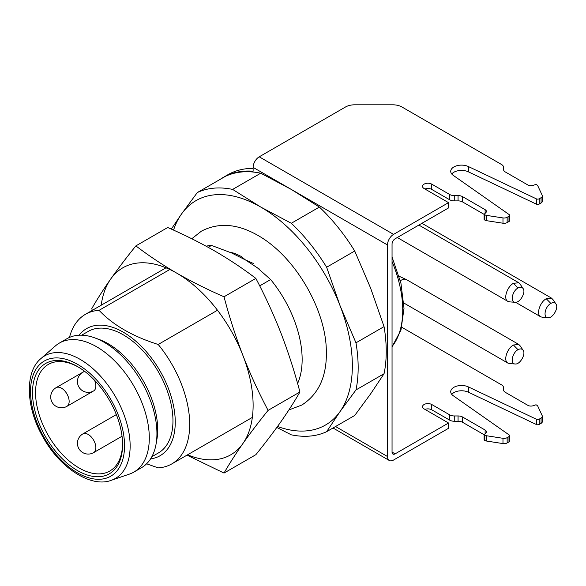 <?xml version="1.0" encoding="UTF-8"?>
<svg xmlns="http://www.w3.org/2000/svg" width="586" height="586" viewBox="0 0 586 586"><rect width="100%" height="100%" fill="white"/><g stroke="black" fill="none" stroke-linecap="round" stroke-linejoin="round"><path stroke-width="0.88" d="M150.558 458.911A73.411 42.382 -120 0 0 168.167 387.807A73.411 42.382 -120 0 0 98.214 325.201A73.411 42.382 -120 0 0 79.139 335.214M81.674 335.192L88.259 331.39A70.174 40.515 60 0 1 123.346 334.862A70.174 40.515 60 0 1 169.186 396.7A70.174 40.515 60 0 1 158.432 452.927L151.84 456.736M171.302 229.104L181.418 214.139A129.55 74.796 -120 0 0 173.537 230.115M197.306 192.567L225.39 176.357A136.025 78.531 -120 0 1 260.733 173.2L232.649 189.41L260.748 207.056A129.55 74.796 -120 0 0 181.418 214.139L197.306 192.567A136.025 78.531 60 0 1 232.649 189.41M291.308 223.273A136.025 78.531 60 0 1 326.644 267.238L340.078 305.745A129.55 74.796 -120 0 0 260.748 207.056L291.308 223.273L319.385 207.063L291.286 189.425L260.733 173.2M355.973 342.825A136.025 78.531 60 0 1 355.973 389.946L340.078 411.519A129.55 74.796 -120 0 0 340.078 305.745L355.973 342.825L384.05 326.614L370.616 288.114L354.728 251.028L326.644 267.238M354.728 251.028A136.025 78.531 -120 0 0 319.385 207.063M277.508 426.491A129.55 74.796 -120 0 0 340.078 411.519L326.644 431.67L354.728 415.459L370.616 393.887L384.05 373.736L355.973 389.946M384.05 373.736A136.025 78.531 -120 0 0 384.05 326.614M326.644 431.67A136.025 78.531 60 0 1 291.308 434.827L276.804 427.458M169.794 269.501L99.071 310.331C112.981 325.047 132.692 336.43 158.198 344.473L217.487 310.243M259.708 285.865L270.644 279.551L257.466 267.875L245.483 259.942L253.372 263.458M158.198 344.473A86.362 49.861 60 0 1 171.815 463.9A86.362 49.861 60 0 1 158.198 467.877L146.61 463.797M297.6 383.508A86.362 49.861 -120 0 0 270.644 279.551M229.99 252.266A75.572 43.628 60 0 1 234.737 253.416L240.831 256.243L245.483 259.942L231.734 253.02L211.509 245.417L208.206 247.329M211.509 245.417A86.362 49.861 -120 0 0 206.118 246.186M69.485 337.419A86.362 49.861 60 0 1 85.453 314.308A86.362 49.861 60 0 1 99.071 310.331M259.1 268.176A4.322 1.839 -49.5 0 1 257.928 268.278M234.737 253.416A4.322 3.011 -73.3 0 1 233.477 253.797M77.542 366.594L77.542 366.594A63.691 36.772 60 0 1 122.584 444.606A63.691 36.772 60 0 1 77.542 470.609A63.691 36.772 60 0 1 32.501 392.598A63.691 36.772 60 0 1 77.542 366.594M96.624 346.765A74.488 43.005 60 0 1 145.291 412.405A74.488 43.005 60 0 1 133.872 472.096A74.488 43.005 60 0 1 129.418 474.111L111.259 480.308A70.752 40.852 60 0 0 127.345 425.341A70.752 40.852 60 0 0 80.114 359.35A70.752 40.852 60 0 0 40.961 358.551L55.406 345.923A74.488 43.005 60 0 1 59.384 343.074A74.488 43.005 60 0 1 96.624 346.765M59.384 343.074L67.016 338.664A74.488 43.005 60 0 1 94.617 337.814A74.488 43.005 60 0 1 104.257 342.356A74.488 43.005 60 0 1 156.044 444.21A74.488 43.005 60 0 1 141.504 467.687L133.872 472.096M94.617 337.814L98.99 339.404A70.174 40.515 60 0 1 108.08 343.682A70.174 40.515 60 0 1 156.858 439.625L156.044 444.21M78.312 367.048A61.537 35.526 -120 0 0 48.301 364.433A61.537 35.526 -120 0 0 48.301 435.486A61.537 35.526 -120 0 0 109.838 471.012A61.537 35.526 -120 0 0 122.577 443.712M542.343 195.936L542.343 201.225A4.322 2.49 180 0 1 541.076 202.99L539.237 204.053A2.161 1.245 180 0 1 536.337 204.133L536.337 198.844A2.161 1.245 0 0 0 539.237 198.764L541.076 197.702A4.322 2.49 0 0 0 542.343 195.936A4.322 2.49 0 0 0 542.189 195.292L537.845 185.923A4.322 2.49 0 0 0 536.732 184.81L536.022 184.4L533.084 185.381A4.322 2.49 180 0 1 527.869 184.986L505.388 172.006A6.475 3.743 180 0 1 503.491 169.361L503.491 167.171A6.475 3.743 0 0 0 501.594 164.527L401.952 106.996A12.958 7.479 0 0 0 392.788 104.806L354.669 104.806A12.958 7.479 0 0 0 345.506 106.996L259.224 156.814L393.572 234.378L448.539 202.646L448.539 207.935L395.103 238.788A4.322 2.49 -60 0 0 392.049 244.076L392.049 452.099L395.103 453.864L448.539 423.011L424.11 408.911A5.399 3.113 180 0 1 422.528 406.706A5.399 3.113 180 0 1 425.861 403.827A5.399 3.113 180 0 1 431.743 404.501L449.689 414.859A6.475 3.743 0 0 0 454.267 415.957L458.062 415.957A6.475 3.743 180 0 1 462.64 417.049L485.12 430.029A4.322 2.49 180 0 1 486.387 431.794A4.322 2.49 180 0 1 485.809 433.039L484.109 434.739L462.64 422.338A6.475 3.743 0 0 0 458.062 421.246L454.267 421.246A6.475 3.743 180 0 1 449.689 420.147L449.689 414.859M253.115 168.38A136.025 78.531 -120 0 0 227.851 174.753L223.273 177.397A136.025 78.531 -120 0 0 220.087 179.419M393.572 234.378A8.636 4.988 120 0 0 387.471 244.955L253.115 167.391L253.115 171.222A136.025 78.531 -120 0 0 223.273 177.397M401.776 327.259A12.958 7.479 0 0 1 401.952 327.362L501.594 384.892A6.475 3.743 0 0 1 503.491 387.536L503.491 389.727A6.475 3.743 180 0 0 505.388 392.371L527.869 405.351A4.322 2.49 180 0 0 533.084 405.746L536.022 404.765L536.732 405.175A4.322 2.49 0 0 1 537.845 406.296L542.189 415.657A4.322 2.49 0 0 1 542.343 416.302L542.343 421.59A4.322 2.49 180 0 1 541.076 423.356L539.237 424.418A2.161 1.245 180 0 1 536.337 424.498L468.375 392.195A10.797 6.234 0 0 0 451.74 394.363M448.539 202.646L424.11 188.546A5.399 3.113 0 0 1 422.528 186.341A5.399 3.113 0 0 1 425.861 183.462A5.399 3.113 0 0 1 431.743 184.136L449.689 194.493A6.475 3.743 0 0 0 454.267 195.592L454.267 200.881A6.475 3.743 180 0 1 449.689 199.782L431.743 189.425A5.399 3.113 0 0 0 424.953 189.029M484.82 214.776A4.322 2.49 0 0 0 486.754 215.421L502.978 217.933A4.322 2.49 0 0 0 507.146 217.289L508.985 216.227A2.161 1.245 0 0 0 509.615 215.348L509.615 220.636A2.161 1.245 180 0 1 508.985 221.515L507.146 222.577A4.322 2.49 180 0 1 502.978 223.222L486.754 220.71A4.322 2.49 180 0 1 484.82 220.065L484.82 214.776L462.64 201.972A6.475 3.743 0 0 0 458.062 200.881L458.062 195.592L454.267 195.592M458.062 195.592A6.475 3.743 180 0 1 462.64 196.684L462.64 201.972M485.12 213.363L485.12 209.663L462.64 196.684M485.12 209.663A4.322 2.49 180 0 1 486.387 211.429A4.322 2.49 180 0 1 485.809 212.674L484.109 214.366L484.109 219.655L484.82 220.065M509.615 215.348A2.161 1.245 0 0 0 509.124 214.557L453.183 175.317A10.797 6.234 0 0 1 450.722 171.354A10.797 6.234 0 0 1 456.904 165.721A10.797 6.234 0 0 1 468.375 166.541L468.375 171.83L536.337 204.133M536.337 198.844L468.375 166.541M509.615 435.713L509.615 441.002A2.161 1.245 180 0 1 508.985 441.881L507.146 442.943A4.322 2.49 180 0 1 502.978 443.587L486.754 441.075A4.322 2.49 180 0 1 484.82 440.43L484.82 435.142A4.322 2.49 0 0 0 486.754 435.786L502.978 438.299A4.322 2.49 0 0 0 507.146 437.654L508.985 436.592A2.161 1.245 0 0 0 509.615 435.713A2.161 1.245 0 0 0 509.124 434.922L453.183 395.682A10.797 6.234 0 0 1 450.722 391.719A10.797 6.234 0 0 1 456.904 386.086A10.797 6.234 0 0 1 468.375 386.907L468.375 392.195M484.82 435.142L484.109 434.739L484.109 440.027L484.82 440.43M424.953 409.394A5.399 3.113 180 0 1 431.743 409.79L449.689 420.147M448.539 423.011L448.539 428.3L393.572 460.032A8.636 4.988 120 0 1 389.258 460.464L333.016 427.992M536.337 424.498L536.337 419.21L468.375 386.907M536.337 419.21A2.161 1.245 0 0 0 539.237 419.129L541.076 418.067A4.322 2.49 0 0 0 542.343 416.302M451.74 173.998A10.797 6.234 180 0 1 468.375 171.83M458.062 200.881L454.267 200.881M387.471 244.955L387.471 456.509A8.636 4.988 120 0 0 389.258 460.464M395.103 453.864A4.322 2.49 -60 0 1 392.942 454.077A4.322 2.49 -60 0 1 392.049 452.099M253.115 167.391A8.636 4.988 -60 0 1 259.224 156.814M518.002 349.681C512.171 352.794 509.908 364.17 515.24 363.979C519.943 364.719 526.111 354.01 523.137 350.303C521.994 348.714 520.28 348.509 518.002 349.681L513.424 345L518.822 344.465L520.463 346.348M518.002 287.982C512.171 291.096 509.908 302.464 515.24 302.273C519.943 303.021 526.111 292.311 523.137 288.598C521.994 287.008 520.28 286.803 518.002 287.982L513.424 283.302L518.822 282.767L520.463 284.642M550.833 303.409C544.995 306.522 542.731 317.89 548.064 317.7C552.766 318.447 558.934 307.738 555.968 304.024C554.817 302.435 553.103 302.23 550.833 303.409L546.247 298.728L551.646 298.193L553.287 300.069M510.457 363.65L508.025 363.166C502.971 360.961 507.066 348.37 513.424 345M510.457 301.951L508.025 301.46C502.971 299.256 507.066 286.664 513.424 283.302M543.288 317.378L540.849 316.887C535.802 314.682 539.889 302.09 546.247 298.728M268.088 410.376C258.704 392.62 250.303 374.293 242.89 355.402C235.616 336.43 229.324 316.887 224.02 296.78C207.319 289.491 191.571 281.617 176.782 273.164C162.154 264.63 148.514 255.54 135.871 245.893L167.713 227.507C184.422 234.81 200.17 242.677 214.945 251.123C229.595 259.664 243.234 268.754 255.855 278.401C265.238 296.15 273.64 314.477 281.06 333.368C288.334 352.34 294.626 371.883 299.929 391.99C294.626 401.263 288.334 411.101 281.06 421.517C273.64 432.007 265.238 443.067 255.855 454.692L224.02 473.07C229.324 463.797 235.616 453.96 242.89 443.551C250.303 433.061 258.704 422.001 268.088 410.376L299.929 391.99M224.02 296.78L255.855 278.401M135.871 245.893C126.488 257.518 118.086 268.578 110.673 279.068C103.392 289.477 97.108 299.321 91.797 308.595L92.28 310.368M186.985 455.139L224.02 473.07M187.571 454.802A107.956 62.328 -120 0 0 242.89 443.551A107.956 62.328 -120 0 0 242.89 355.402A107.956 62.328 60 0 0 176.782 273.164A107.956 62.328 -120 0 0 110.673 279.068A107.956 62.328 -120 0 0 101.21 305.211M77.542 364.316A66.489 38.39 -120 0 0 36.823 422.242A66.489 38.39 -120 0 0 118.255 469.254A66.489 38.39 -120 0 0 77.542 364.316M84.523 371.253L82.831 372.235A10.797 6.234 60 0 1 85.153 371.736M94.529 380.248A10.797 6.234 60 0 1 95.862 385.991A10.797 6.234 60 0 1 93.628 390.928L66.907 406.354A10.797 6.234 60 0 0 69.148 401.417A10.797 6.234 60 0 0 64.431 390.547A10.797 6.234 60 0 0 56.117 387.661A10.797 10.797 0 0 0 52.161 402.406A10.797 10.797 0 0 0 66.907 406.354M82.831 433.933A10.797 6.234 60 0 1 91.152 436.826A10.797 6.234 60 0 1 95.862 447.689A10.797 6.234 60 0 1 93.628 452.634A10.797 10.797 0 0 1 78.883 448.686A10.797 10.797 0 0 1 82.831 433.933L116.343 414.588M539.237 419.129L539.237 424.418M541.076 423.356L541.076 418.067M539.237 198.764L539.237 204.053M541.076 202.99L541.076 197.702M335.551 426.535L387.471 456.509M508.985 441.881L508.985 436.592M507.146 437.654L507.146 442.943M508.985 221.515L508.985 216.227M507.146 217.289L507.146 222.577M502.978 223.222L502.978 217.933M486.754 215.421L486.754 220.71M502.978 443.587L502.978 438.299M486.754 435.786L486.754 441.075M458.062 421.246L458.062 415.957M454.267 415.957L454.267 421.246M462.64 417.049L462.64 422.338M485.12 433.728L485.12 430.029M431.743 409.79L431.743 404.501M431.743 189.425L431.743 184.136M449.689 199.782L449.689 194.493M400.333 280.789A10.797 6.219 -60.1 0 1 401.22 280.218A10.797 6.219 -60.1 0 1 406.596 279.676L399.095 276.226M392.049 346.509A97.159 56.095 -120 0 0 392.049 261.524M252.346 417.408L171.815 463.9M165.984 267.817L85.453 314.308M40.961 358.551C24.78 371.627 25.586 406.926 42.873 436.892C59.911 468.214 91.27 488.072 111.259 480.308M82.831 372.235A10.797 10.797 0 0 0 78.883 386.98A10.797 10.797 0 0 0 93.628 390.928M82.751 372.278L56.117 387.661M122.035 436.233L93.628 452.634M520.097 345.806L523.137 350.296M509.82 363.606L515.233 363.987M520.097 284.1L523.137 288.598M509.82 301.9L515.233 302.288M552.92 299.527L555.96 304.024M542.643 317.326L548.057 317.715M518.822 344.465L406.596 279.676M508.025 363.166L403.849 303.021M518.822 282.767L418.873 225.061M508.025 301.46L397.286 237.528M551.646 298.193L421.927 223.295M540.849 316.887L515.555 302.288M392.049 256.99L400.934 283.236L404.003 308.324L400.971 330.116L392.049 346.787M191.783 238.751L201.394 231.17C218.578 222.233 237.469 223.676 258.067 235.499C296.084 257.122 325.882 310.573 326.321 350.479C327.105 375.824 318.93 394.019 301.79 405.065L288.905 409.936"/></g></svg>
